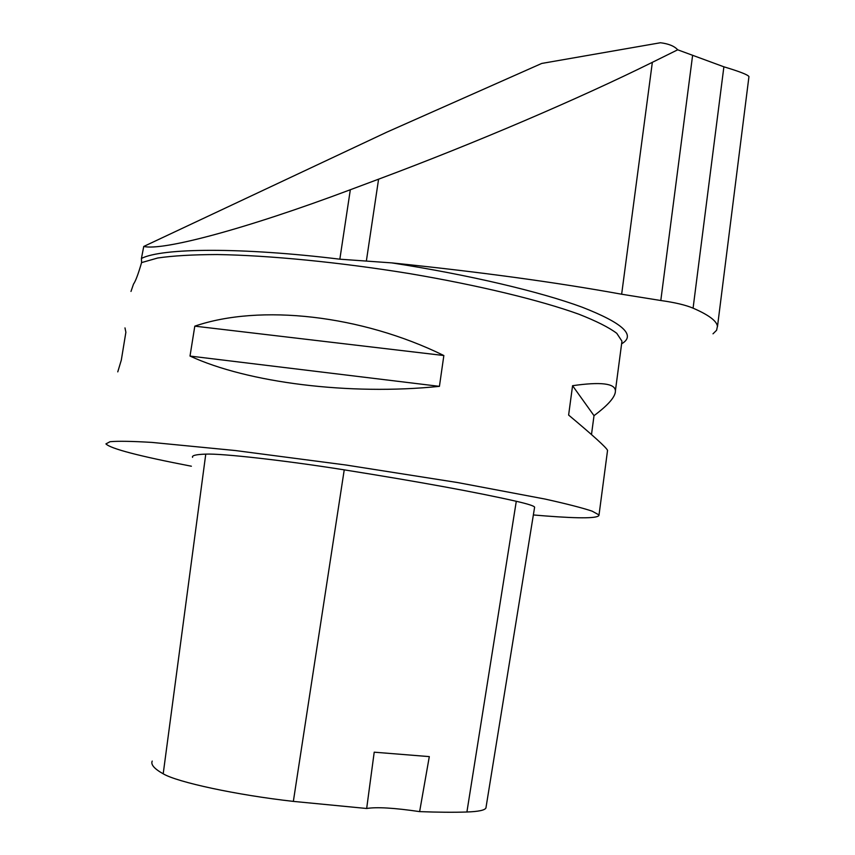 <?xml version="1.0" encoding="UTF-8"?>
<svg xmlns="http://www.w3.org/2000/svg" width="855" height="855" viewBox="0 0 855 855"><rect width="100%" height="100%" fill="white"/><g stroke="black" fill="none" stroke-linecap="round" stroke-linejoin="round"><path stroke-width="1.28" d="M143.747 246.454C162.503 251.007 245.011 229.268 350.326 189.746L378.583 179.176C475.882 142.86 579.305 98.485 652.344 62.33L677.694 49.804C674.403 46.117 668.642 43.765 660.423 42.75L541.728 63.441L386.952 132.097L143.747 246.454L141.428 258.434L141.577 262.603L157.726 257.996C173.031 255.763 192.845 254.619 217.191 254.544C269.175 255.367 339.788 262.261 409.46 273.589C478.715 285.313 540.264 300.276 578.899 314.223C596.33 321.074 608.952 327.433 616.776 333.322L621.959 341.177L621.606 343.817C636.238 335.384 623.071 323.158 582.116 307.18C540.328 291.737 468.668 274.754 391.782 262.891C479.473 271.869 556.092 282.31 621.649 294.227L660.797 300.511C674.916 302.488 685.678 305.032 693.084 308.163C708.656 314.907 716.768 320.967 717.42 326.311L716.608 330.265L713.006 333.813M677.694 49.804L723.886 66.808C739.703 71.564 748.061 74.834 748.948 76.608L748.798 77.805M130.986 291.437L133.508 284.095C135.56 281.252 138.254 274.081 141.577 262.603M191.381 466.221C139.119 456.153 110.637 448.715 105.924 443.895L110.071 441.693C118.14 440.977 132.087 441.223 151.912 442.409L235.563 450.564L345.944 465.013L457.735 482.573L545.18 499.085C566.609 503.841 582.276 507.859 592.162 511.162L599.024 514.956C599.173 518.397 581.229 518.718 545.18 515.928L533.36 514.956M124.99 327.903L125.877 332.274L121.314 360.094L117.766 371.872M607.456 451.034L607.552 450.361C606.355 447.539 593.381 435.772 568.618 415.06L572.572 385.701C600.573 381.693 614.863 383.361 615.418 390.703C615.643 396.56 608.504 404.875 594.011 415.669L591.489 434.564M443.852 355.53L439.427 386.353C349.406 395.619 247.373 382.655 190.013 356.065L194.801 326.15C259.899 303.824 361.184 314.907 443.852 355.53L194.801 326.15M192.567 457.35C191.627 455.523 196.03 454.443 205.766 454.123C221.894 453.385 285.014 460.439 344.234 469.855C419.345 481.814 476.695 492.298 516.292 501.287C527.941 503.969 534.054 505.925 534.621 507.165L534.557 507.571M152.222 761.078C150.598 764.53 154.253 768.773 163.198 773.807C177.391 782.261 236.589 795.032 293.351 801.392L366.667 808.488L374.212 752.186L429.306 756.611L419.623 811.619C437.974 812.303 453.738 812.432 466.905 812.004C478.479 811.577 484.817 810.241 485.929 807.996L486.068 807.131M419.623 811.619C394.326 807.9 376.681 806.853 366.667 808.488M572.572 385.701L594.011 415.669M190.013 356.065L439.427 386.353M391.782 262.891L339.841 259.193C241.292 247.138 162.215 247.886 141.428 258.434M723.886 66.808L693.084 308.163M692.582 55.564L660.797 300.511M652.344 62.33L621.649 294.227M163.198 773.807L205.766 454.123M293.351 801.392L344.234 469.855M466.905 812.004L516.292 501.287M350.326 189.746L339.841 259.193M378.583 179.176L366.357 261.053M748.948 76.608L717.473 326.663M599.024 514.956L607.552 450.361M615.418 390.703L621.756 342.748M485.929 807.996L534.621 507.165"/></g></svg>
